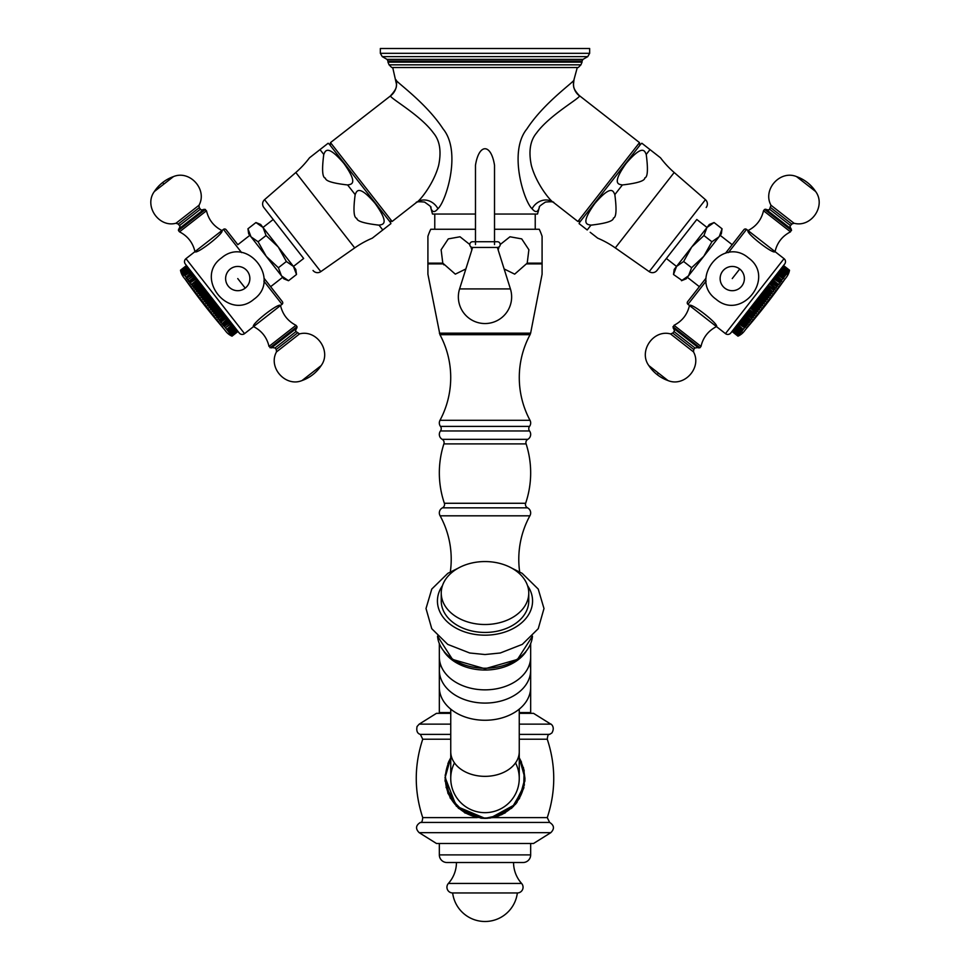 <?xml version="1.0" encoding="UTF-8"?>
<svg xmlns="http://www.w3.org/2000/svg" width="970" height="970" viewBox="0 0 970 970"><rect width="100%" height="100%" fill="white"/><g stroke="black" fill="none" stroke-linecap="round" stroke-linejoin="round"><path stroke-width="1.45" d="M450.747 758.576A39.576 39.576 0 0 0 485 817.989A39.576 39.576 0 0 0 519.253 758.576M454.469 762.881A34.253 34.253 0 0 0 485 812.666A34.253 34.253 0 0 0 515.531 762.881M485 812.666A34.253 34.253 0 0 0 519.253 778.413A34.253 34.253 0 0 1 485 812.666A34.253 34.253 0 0 1 450.747 778.413A34.253 34.253 0 0 0 485 812.666M529.911 713.338L530.663 712.574L530.663 687.403A45.663 32.847 180 0 1 485 720.261A45.663 32.847 0 0 1 439.337 687.403L439.337 712.574L450.747 712.574M529.729 663.613A45.663 32.847 180 0 1 530.663 670.221A45.663 32.847 180 0 1 485 703.08A45.663 32.847 0 0 1 439.337 670.221A45.663 32.847 0 0 1 440.271 663.613M530.663 687.403L530.663 657.005A45.663 32.847 180 0 1 485 689.852A45.663 32.847 0 0 1 439.337 657.005L439.337 687.403M525.922 651.767A45.663 32.847 180 0 1 485 670.028A45.663 32.847 0 0 1 444.078 651.755M528.759 593.034L528.759 600.963A43.759 31.476 180 0 1 485 632.44A43.759 31.476 0 0 1 441.241 600.963L441.241 593.034A43.759 31.476 0 0 0 485 624.51A43.759 31.476 180 0 0 528.759 593.034A43.759 31.476 180 0 0 485 561.557A43.759 31.476 0 0 0 441.241 593.034M450.747 713.338L436.476 713.338L419.185 724.141L417.064 726.506C416.215 730.919 417.318 733.55 420.362 734.387L450.747 734.387M519.253 713.338L533.524 713.338L550.814 724.141L519.253 724.141M530.663 712.574L519.253 712.574M440.089 713.338L439.337 712.574M443.872 264.858L443.229 263.901L427.916 263.901L427.916 274.231L439.931 334.674A90.574 90.574 0 0 1 439.992 420.301A5.711 5.711 0 0 0 440.477 426.4A3.807 3.807 0 0 1 440.477 430.959A5.711 5.711 0 0 0 442.199 439.337A3.807 3.807 0 0 1 443.884 443.896A94.381 94.381 0 0 0 444.369 503.272A3.807 3.807 0 0 1 442.465 507.831A5.711 5.711 0 0 0 440.125 515.822L529.875 515.822A90.574 90.574 0 0 0 519.665 571.851M440.125 515.822A90.574 90.574 0 0 1 450.335 571.851M444.369 503.272L525.631 503.272A3.807 3.807 0 0 0 527.534 507.831A5.711 5.711 0 0 1 529.875 515.822M443.884 443.896L526.116 443.896A94.381 94.381 0 0 1 525.631 503.272M439.931 334.674L530.069 334.674A90.574 90.574 0 0 0 530.008 420.301A5.711 5.711 0 0 1 529.523 426.4A3.807 3.807 0 0 0 529.523 430.959A5.711 5.711 0 0 1 527.801 439.337A3.807 3.807 0 0 0 526.116 443.896M439.374 333.159L530.626 333.159L530.069 334.674M500.217 244.513L509.977 236.777L521.714 238.887L528.88 249.739L527.207 263.137L542.084 263.137L542.084 236.328L542.084 274.231L530.626 333.159M427.916 263.901L427.916 236.328L427.916 263.137L442.793 263.137L441.12 249.739L448.286 238.887L460.022 236.777L469.783 244.513M475.482 229.26L430.765 229.26A57.084 57.084 0 0 0 427.916 236.328M494.518 229.26L539.235 229.26A57.084 57.084 0 0 1 542.084 236.328M498.156 249.945L499.101 246.841M470.899 246.841L471.844 249.945M442.793 263.137L455.318 274.146L465.867 268.957M504.133 268.957L514.682 274.146L527.207 263.137M526.771 263.901L542.084 263.901M472.632 247.435L459.586 288.914A26.639 26.639 0 0 0 485 323.543A26.639 26.639 0 0 0 510.414 288.914L497.367 247.435L472.632 247.435L497.367 247.435A2.849 2.849 0 0 0 500.217 244.573A2.849 2.849 0 0 0 497.367 241.724L472.632 241.724A2.849 2.849 0 0 0 469.783 244.573A2.849 2.849 0 0 0 472.632 247.435M475.482 244.573L475.482 165.215C478.974 143.257 491.026 143.257 494.518 165.215L494.518 244.573M416.263 202.609C415.875 201.712 418.64 201.542 424.557 202.075C430.037 205.87 432.062 207.592 430.632 207.228L430.583 207.059C431.989 212.43 434.439 212.988 437.931 208.732C445.812 201.857 461.987 151.866 443.084 128.889C425.369 101.692 393.771 80.461 396.051 79.795A15.217 15.168 -15.2 0 1 390.704 95.751L330.491 142.614L330.164 145.282L389.431 221.148L392.11 221.475L330.491 142.614M539.381 207.18L537.513 214.043L494.518 214.043M475.482 214.043L432.487 214.043L430.619 207.18M577.283 67.524L573.949 79.795C576.228 80.461 544.619 101.704 526.916 128.913C508.001 151.878 524.212 201.905 532.069 208.732C535.561 212.988 538.01 212.43 539.417 207.046L539.368 207.228C538.568 206.962 540.593 205.24 545.455 202.075C551.312 201.53 554.076 201.712 553.737 202.609M580.933 64.832L578.241 67.524L391.759 67.524L389.067 64.832L580.933 64.832L582.036 62.141L387.964 62.141L389.067 64.832M380.349 53.326L589.651 53.326L589.651 48.5L380.349 48.5L380.349 53.326L382.253 56.624L587.747 56.624L582.994 59.364L387.006 59.364L382.253 56.624M437.931 208.732A15.217 13.519 52 0 0 416.3 202.584L416.3 202.584C419.222 201.542 433.505 184.433 438.622 165.494C441.556 151.441 439.846 140.626 433.481 133.035C420.083 114.521 388.048 97.182 390.704 95.751M416.3 202.584L392.11 221.475M580.569 221.148L577.89 221.475L639.509 142.614L639.836 145.282M579.223 95.509L579.296 95.751A15.217 15.168 -164.8 0 1 573.949 79.795L573.476 84.608C574.046 85.578 571.924 87.639 579.223 95.509L639.509 142.614M579.296 95.751C581.951 97.182 549.917 114.521 536.519 133.035C530.154 140.626 528.444 151.453 531.378 165.494C536.507 184.433 550.79 201.542 553.7 202.584L577.89 221.475M434.766 214.043L434.766 229.26M535.234 214.043L535.234 229.26M550.814 832.672L533.524 843.488L436.476 843.488L419.185 832.672L550.814 832.672C554.67 828.768 554.27 825.361 549.638 822.439L420.362 822.439C421.574 823.021 422.374 821.42 422.738 817.613C414.105 791.471 414.105 765.342 422.738 739.213L420.362 734.387M439.337 843.488L439.337 854.897A7.614 7.614 0 0 0 446.94 862.512L523.06 862.512A7.614 7.614 0 0 0 530.663 854.897L439.337 854.897M530.663 843.488L530.663 854.897M452.65 892.958A5.711 5.711 0 0 1 448.395 883.44A31.658 31.658 0 0 0 456.458 862.512L513.542 862.512A31.658 31.658 0 0 0 521.605 883.44A5.711 5.711 0 0 1 517.349 892.958A32.604 32.604 0 0 1 452.65 892.958L517.349 892.958M293.558 266.568L295.801 269.442L296.505 274.486L293.449 266.423L286.368 261.5L278.232 246.95L266.071 235.528L263.015 227.465L255.934 222.542L247.956 228.774L251.012 236.838L248.66 233.831L247.956 228.774M266.071 235.528L258.093 241.76L251.012 236.838L266.229 256.322L258.093 241.76M286.368 261.5L278.39 267.732L266.229 256.322L281.445 275.795L278.39 267.732M296.505 274.486L288.526 280.718L281.579 275.953M283.943 278.22L286.077 279.578M295.195 269.417L295.995 271.83M293.449 266.423L260.651 224.458L255.934 222.542M309.491 157.807L320.003 149.598L309.491 157.807A95.145 95.145 0 0 1 295.814 172.502L264.567 199.662A5.711 5.711 0 0 0 263.816 207.483L303.658 258.469L293.461 266.435M273.2 219.487L263.003 227.453M303.658 258.469L263.816 207.483M328.127 143.245L320.003 149.598L328.127 143.245A7.614 7.614 0 0 1 329.812 144.833L389.782 221.609A7.614 7.614 0 0 1 390.91 223.621L372.286 238.171A95.145 95.145 0 0 0 354.705 247.896L320.803 271.636A5.711 5.711 0 0 1 313.031 270.472M323.822 154.145L323.459 156.558M376.881 224.931L379.015 225.137C364.32 223.464 356.911 221.196 356.802 218.347C353.723 217.704 353.177 209.799 355.166 194.606C356.584 191.757 358.088 183.475 375.22 203.53C390.522 224.991 382.132 224.446 379.015 225.137L382.786 229.963L390.91 223.621M329.812 144.833L389.673 221.451M372.286 238.171L382.786 229.963M323.774 154.424C325.192 151.575 326.696 143.293 343.829 163.348C359.13 184.809 350.74 184.264 347.624 184.955C332.965 183.294 325.568 181.026 325.411 178.177C322.331 177.571 321.785 169.653 323.774 154.424L320.003 149.598M288.526 280.718L283.81 278.814L281.445 275.795M237.832 244.695L226.119 229.708L237.832 244.695L249.836 235.322M263.998 278.184L282.355 301.67L263.998 278.184M282.634 277.311L270.642 286.683M241.603 252.6L223.452 229.381A1.904 1.904 0 0 1 226.119 229.708M223.452 229.381L221.948 230.545C224.846 232.654 196.316 254.952 194.958 251.63L185.961 258.663A3.807 3.807 0 0 0 185.306 264.01L239.202 332.977A3.807 3.807 0 0 0 244.537 333.632L253.534 326.599C261.742 330.818 266.895 337.414 269.005 346.399L295.983 325.314C287.787 321.094 282.634 314.498 280.524 305.514L253.534 326.599C250.636 324.489 279.178 302.191 280.524 305.514L282.027 304.35A1.904 1.904 0 0 0 282.355 301.67M237.892 331.303L231.891 335.984L237.892 331.303M237.674 331.025L231.745 335.802L237.359 330.612L231.357 335.305L230.278 334.686L231.066 334.929L237.068 330.249L236.425 329.424L230.423 334.116L229.308 333.438L236.001 328.878M229.32 332.698L229.817 333.328L235.819 328.648L235.322 328.018L229.32 332.698L235.116 327.751M234.316 326.732L228.556 331.716L234.316 326.732L233.697 325.944L227.695 330.625L233.443 325.605L232.764 324.732L226.762 329.424L232.473 324.368L231.733 323.434L225.44 327.727L231.43 323.034L230.314 321.603L229.466 320.524L223.124 324.768L229.126 320.088M223.124 324.768L221.936 324.016L228.314 319.045L222.239 323.628L227.865 318.475L227.053 317.445L220.687 322.416L226.931 317.275M225.755 315.759L219.378 320.743L220.554 321.47L226.543 316.79L225.573 315.541L219.572 320.221L219.171 319.712L225.173 315.032L222.979 312.219L216.613 317.19L222.7 311.867M215.158 315.335L216.274 316.002L222.275 311.321L221.524 310.364L215.158 315.335L221.196 309.939M213.667 313.431L214.77 314.074L220.772 309.381L220.032 308.448L213.667 313.431L219.669 307.975M212.151 311.479L213.23 312.097L219.22 307.405L218.517 306.508L212.151 311.479L212.103 310.655L218.104 305.974M217.656 305.404L211.654 310.085L210.611 309.503L216.977 304.531L216.516 303.937L210.514 308.63L210.066 308.048L216.055 303.355L214.904 301.888L208.914 306.568L208.453 305.986L214.455 301.306L213.837 300.518L207.471 305.489L207.301 304.507L213.291 299.827M205.882 303.464L206.84 303.913L212.83 299.233L212.248 298.493L205.882 303.464L205.676 302.434L211.678 297.754M211.217 297.159L205.216 301.84L204.306 301.44L210.672 296.468L210.053 295.68L204.064 300.361L203.603 299.779L209.605 295.098L207.531 292.455L201.166 297.426L200.863 296.274L206.852 291.582M205.992 290.479L199.626 295.45L200.414 295.692L206.404 291.012L204.476 288.526L198.098 293.498L197.747 292.285L203.736 287.593L203.312 287.035L196.619 291.594L196.231 290.345L202.233 285.665L199.335 281.955L193.333 286.635L192.933 286.126L198.935 281.445M192.933 286.126L198.753 281.215L197.953 280.197L191.963 284.877L191.575 284.392L197.577 279.712M191.575 284.392L197.444 279.542L196.643 278.511L190.278 282.731L196.279 278.038L189.829 282.913L189.38 281.579L195.382 276.899M186.034 277.299L186.482 278.62L192.775 273.552L192.036 272.606L186.034 277.299L191.745 272.243L191.066 271.37L184.809 275.735L190.811 271.042L189.95 269.951L183.815 275.213L183.403 273.916L189.392 269.236M181.936 272.036L182.469 273.491L188.507 268.096L187.925 267.356L181.936 272.8L181.572 271.588L187.574 266.895M181.16 271.054L181.487 272.243L181.438 271.418L187.44 266.738L181.05 270.921L186.834 265.962L180.832 270.642L186.616 265.683L180.578 270.315L186.507 265.525L180.493 270.193L186.482 265.513L180.505 270.218L180.699 271.224L180.493 270.193L180.747 271.285L180.578 270.315M182.081 272.243L188.083 267.55M182.518 272.788L188.689 268.338M189.186 268.969L183.1 274.292L182.7 273.019M183.96 274.631L190.193 270.254M184.809 275.735L184.191 274.934M185.755 276.935L185.076 276.062M186.773 278.232L193.078 273.94M193.867 274.959L187.525 279.966L187.077 278.632M187.865 279.639L194.194 275.371M188.641 281.397L195.043 276.45L188.641 281.397L188.192 280.063M191.078 284.513L190.641 283.191M192.387 286.186L191.963 284.877M200.123 282.961L193.757 287.932L193.333 286.635M193.757 287.932L200.353 283.252M194.352 287.944L194.764 288.466L200.754 283.773M201.53 284.768L195.164 289.739L194.764 288.466M195.164 289.739L201.808 285.119M202.985 286.623L196.619 291.594M198.098 293.498L204.84 288.999M198.85 293.692L199.286 294.262L205.288 289.569M199.626 295.45L199.286 294.262M201.166 297.426L202.002 297.729L207.992 293.037M202.002 297.729L202.451 298.311L208.453 293.619M209.096 294.456L202.73 299.427L202.451 298.311M203.603 299.779L202.73 299.427M204.306 301.44L204.064 300.361M208.453 305.986L207.471 305.489M215.413 302.531L209.047 307.502L208.914 306.568M210.066 308.048L209.047 307.502M210.611 309.503L210.514 308.63M216.613 317.19L217.753 317.893L223.743 313.201M217.753 317.893L218.165 318.415L224.155 313.734M224.385 314.025L218.165 318.415M219.171 319.712L218.02 318.997M221.875 323.155L220.687 322.416M229.49 320.561L223.476 325.217M223.124 325.532L224.312 326.296L230.314 321.603M224.312 326.296L230.642 322.028M225.44 327.727L224.64 326.708M226.483 329.06L225.743 328.115M227.441 330.297L226.762 329.424M228.326 331.425L227.695 330.625M229.114 332.431L228.556 331.716M230.423 334.116L236.583 329.63M236.935 330.079L230.581 334.31M231.357 335.305L237.456 330.746M238.002 331.449L232.012 336.141L231.078 335.705L232.024 336.154L231.03 335.644L231.939 336.044M232.024 336.154L238.014 331.473M231.078 335.705A16.175 16.175 0 0 1 225.84 331.34L204.755 304.35L204.161 304.822A655.793 655.793 0 0 0 224.203 329.242M180.699 271.224A16.175 16.175 0 0 0 183.669 277.359L204.755 304.35M183.669 277.359L225.84 331.34M221.948 230.545L194.958 251.63C192.86 242.658 187.707 236.049 179.498 231.842L206.489 210.757C208.586 219.741 213.752 226.337 221.948 230.545M205.434 209.411L178.444 230.496L178.613 229.15L204.1 209.241L206.489 210.757M203.651 209.593C201.239 210.029 200.172 209.908 200.438 209.205L179.45 225.598C180.202 225.501 180.068 226.568 179.062 228.799L191.357 219.196M270.048 347.745L297.038 326.66L296.881 327.993L271.394 347.915L269.005 346.399M590.184 232.291L597.714 238.171A95.145 95.145 0 0 1 615.295 247.896L649.197 271.636A5.711 5.711 0 0 0 656.969 270.472L696.799 219.487L706.997 227.453L709.349 224.458L714.065 222.542L706.985 227.465L703.929 235.528L691.768 246.95L683.632 261.5L676.551 266.423L673.495 274.486L682.043 280.475M707.397 226.98L674.198 269.442L673.58 273.867M683.632 261.5L691.61 267.732L688.554 275.795L681.473 280.718L686.19 278.814L703.771 256.322L691.61 267.732M703.929 235.528L711.907 241.76L703.771 256.322L718.988 236.838L711.907 241.76M714.065 222.542L722.044 228.774L719.364 236.328M666.341 258.469L676.539 266.435M696.799 219.487L656.969 270.472M643.134 144.239L660.509 157.807A95.145 95.145 0 0 0 674.186 172.502L705.432 199.662A5.711 5.711 0 0 1 706.184 207.483M587.214 229.963L579.09 223.621L587.214 229.963L590.985 225.137C587.868 224.446 579.478 225.004 594.792 203.518C611.912 183.488 613.416 191.757 614.834 194.606C616.787 209.544 616.314 217.365 613.416 218.08C613.452 221.063 605.971 223.415 590.985 225.137L593.119 224.931M646.178 154.145L646.226 154.424C648.19 169.386 647.717 177.207 644.807 177.898C644.82 180.893 637.338 183.245 622.376 184.955C619.272 184.264 610.87 184.809 626.183 163.336C643.304 143.293 644.807 151.575 646.226 154.424L649.997 149.598L652.968 151.914M649.997 149.598L641.873 143.245A7.614 7.614 0 0 0 640.188 144.833L580.218 221.609A7.614 7.614 0 0 0 579.09 223.621M722.044 228.774L721.34 233.831L718.988 236.838M687.366 277.311L699.358 286.683L706.002 278.184L687.645 301.67A1.904 1.904 0 0 0 687.972 304.35L689.476 305.514C690.822 302.191 719.364 324.489 716.466 326.599L725.463 333.632A3.807 3.807 0 0 0 730.798 332.977L731.986 331.473L737.976 336.154L731.986 331.473M783.384 265.683L789.422 270.315L789.253 271.285L789.495 270.218L789.301 271.224L789.507 270.193L783.493 265.525L784.694 264.01A3.807 3.807 0 0 0 784.039 258.663L775.042 251.63C777.14 242.658 782.293 236.049 790.501 231.842L763.511 210.757C761.414 219.741 756.248 226.337 748.052 230.545L775.042 251.63C773.684 254.952 745.154 232.654 748.052 230.545L746.548 229.381A1.904 1.904 0 0 0 743.881 229.708L725.524 253.194L732.168 244.695L720.164 235.322M784.694 264.01L730.798 332.977M788.064 272.036L782.426 266.895L788.064 272.036L781.917 267.55L781.311 268.338L787.301 273.019L786.9 274.292L780.814 268.969M783.966 277.299L784.924 276.062L778.934 271.37L777.964 272.606L783.966 277.299L783.518 278.62L777.225 273.552M781.359 281.397L781.808 280.063L775.806 275.371L774.994 276.426L781.359 281.397L774.957 276.45M773.805 277.941L780.171 282.913L780.62 281.579L774.618 276.899L773.72 278.038L779.722 282.731L773.357 278.511M771.247 281.215L777.613 286.186L778.037 284.877L772.047 280.197L771.065 281.445L777.067 286.126L776.667 286.635L770.665 281.955L769.646 283.252L775.648 287.944L775.236 288.466L769.246 283.773M775.236 288.466L774.836 289.739L768.191 285.119L774.193 289.8L773.769 290.345L767.767 285.665L767.015 286.623L772.69 291.727L766.688 287.035M764.008 290.479L770.374 295.45L770.713 294.262L764.712 289.569L763.596 291.012L769.586 295.692L769.137 296.274L763.147 291.582M760.904 294.456L767.27 299.427L767.549 298.311L761.547 293.619L760.395 295.098L766.397 299.779L765.936 300.361L759.946 295.68M765.936 300.361L765.694 301.44L759.328 296.468L758.782 297.159L764.784 301.84L764.324 302.434L758.322 297.754M762.529 305.489L762.699 304.507L756.709 299.827L756.163 300.518L762.529 305.489L761.547 305.986L755.545 301.306M755.096 301.888L761.086 306.568L760.953 307.502L754.587 302.531L753.945 303.355L759.934 308.048L759.486 308.63L753.484 303.937M759.486 308.63L759.389 309.503L753.023 304.531L752.344 305.404L758.346 310.085L757.897 310.655L751.895 305.974L751.483 306.508L757.849 311.479L756.77 312.097L750.78 307.405L750.331 307.975L756.333 313.431L755.23 314.074L749.228 309.381M748.476 310.364L754.842 315.335L748.804 309.939L747.724 311.321L753.726 316.002L753.302 316.547L747.021 312.219L753.387 317.19L752.247 317.893L746.257 313.201M745.615 314.025L751.835 318.415L745.845 313.734L744.827 315.032L750.828 319.712L750.428 320.221L744.427 315.541L743.456 316.79L749.446 321.47L749.07 321.967L742.947 317.445L749.313 322.416L748.125 323.155L742.135 318.475M741.771 318.936L748.064 324.016L741.686 319.045L740.874 320.088L746.876 324.768L740.51 320.561L746.876 325.532L745.688 326.296L739.686 321.603L738.57 323.034L744.56 327.727L738.267 323.434L737.527 324.368L743.238 329.424L737.236 324.732L736.557 325.605L742.305 330.625L736.303 325.944M740.886 332.431L742.038 331.716L735.442 327.036L734.884 327.751L740.68 332.698L734.678 328.018L734.181 328.648L740.001 333.571L733.999 328.878L733.575 329.424L739.577 334.116L733.417 329.63M732.544 330.746L738.643 335.305L732.544 330.746L732.107 331.303L738.109 335.984L731.998 331.449L737.988 336.141L738.922 335.705L737.976 336.154L738.97 335.644L738.061 336.044M732.253 331.122L738.255 335.802L739.128 335.45L738.109 335.984M738.255 335.802L732.326 331.025M732.932 330.249L738.934 334.929L739.722 334.686L738.643 335.305M738.934 334.929L733.065 330.079M740.68 332.698L740.183 333.328M741.444 331.716L735.684 326.732M742.305 330.625L741.674 331.425M743.238 329.424L742.559 330.297M744.257 328.115L743.517 329.06M739.358 322.028L745.748 326.963L744.56 327.727M748.064 324.016L746.876 324.768M744.245 315.759L750.622 320.743L749.446 321.47M751.98 318.997L750.828 319.712M753.302 316.547L753.387 317.19M754.842 315.335L753.726 316.002M756.333 313.431L750.331 307.975M757.897 310.655L757.849 311.479M759.389 309.503L758.346 310.085M760.953 307.502L759.934 308.048M762.699 304.507L763.16 303.913L757.17 299.233M757.752 298.493L764.117 303.464L763.16 303.913M764.324 302.434L764.117 303.464M765.694 301.44L764.784 301.84M767.27 299.427L766.397 299.779M767.549 298.311L767.997 297.729L762.008 293.037M762.468 292.455L768.834 297.426L767.997 297.729M769.137 296.274L768.834 297.426M770.374 295.45L769.586 295.692M770.713 294.262L771.15 293.692L765.16 288.999M765.524 288.526L771.902 293.498L771.15 293.692M771.902 293.498L772.253 292.285L766.264 287.593M773.769 290.345L773.381 291.594M774.836 289.739L774.193 289.8M769.877 282.961L775.648 287.944M776.667 286.635L776.242 287.932M778.037 284.877L778.425 284.392L772.423 279.712M772.556 279.542L778.425 284.392M779.359 283.191L778.922 284.513M781.808 280.063L776.133 274.959M776.921 273.94L782.923 278.632L782.135 279.639M784.245 276.935L778.255 272.243M784.924 276.062L779.189 271.042M779.807 270.254L785.809 274.934L785.191 275.735M785.809 274.934L780.05 269.951M780.607 269.236L786.597 273.916L786.039 274.631M787.301 273.019L781.493 268.096M788.428 271.588L782.56 266.738M782.851 266.362L788.84 271.054L788.513 272.243L788.561 271.418M788.84 271.054L782.948 266.241M783.166 265.962L789.168 270.642L788.852 271.794L788.949 270.921M789.168 270.642L783.239 265.865M789.422 270.315L783.42 265.622M789.507 270.193L783.518 265.513M789.301 271.224A16.175 16.175 0 0 1 786.33 277.359L765.245 304.35L765.839 304.822A655.793 655.793 0 0 0 784.694 279.457M738.922 335.705A16.175 16.175 0 0 0 744.16 331.34L765.245 304.35M744.16 331.34L786.33 277.359M689.476 305.514L716.466 326.599C708.258 330.818 703.104 337.414 700.995 346.399L674.017 325.314C682.213 321.094 687.366 314.498 689.476 305.514M672.962 326.66L699.952 347.745L698.606 347.915L673.119 327.993L674.017 325.314M673.568 328.345C674.502 330.721 674.635 331.788 673.968 331.546L694.956 347.951L698.157 347.563L685.863 337.948M791.556 230.496L764.566 209.411L765.9 209.241L791.387 229.15L790.501 231.842M790.938 228.799C789.932 226.568 789.798 225.501 790.55 225.598L769.562 209.205C769.828 209.908 768.761 210.029 766.348 209.593L778.643 219.196M450.747 778.413L450.747 751.714A34.253 24.638 0 0 0 485 776.352A34.253 24.638 0 0 0 519.253 751.714L519.253 778.413M532.481 636.138A47.566 34.217 180 0 1 485 668.233A47.566 34.217 180 0 1 437.518 636.138L452.517 659.418L485 668.766L517.483 659.418L532.481 636.138M527.547 585.662A47.566 34.217 180 0 1 485 635.18A47.566 34.217 0 0 1 442.453 585.662M519.253 739.213L547.262 739.213C555.895 765.342 555.895 791.471 547.262 817.613L549.638 822.439M492.76 817.613L547.262 817.613M477.24 817.613L422.738 817.613M450.747 739.213L422.738 739.213M519.253 734.387L549.638 734.387C548.45 733.769 547.662 735.381 547.262 739.213M450.747 724.141L419.185 724.141M442.465 507.831L527.534 507.831M442.199 439.337L527.801 439.337M440.477 430.959L529.523 430.959M440.477 426.4L529.523 426.4M439.992 420.301L530.008 420.301M459.586 288.914L510.414 288.914M392.717 67.524L396.536 84.535C395.905 85.53 398.233 87.336 390.777 95.509M387.964 62.141L387.964 61.013L582.036 61.013L582.994 59.364M532.069 208.732A15.217 13.519 128 0 1 553.7 202.584L553.7 202.584M448.395 883.44L521.605 883.44M264.567 199.662L320.803 271.636M295.814 172.502L354.705 247.896M347.624 184.955L355.166 194.606M282.027 304.35L263.876 281.118M244.537 333.632L185.961 258.663M188.75 215.861L199.25 207.665L198.995 205.264L175.982 223.245L178.25 224.07L188.75 215.861M198.995 205.264C207.689 189.671 189.938 169.75 173.46 176.601L163.906 184.07L162.681 182.506A38.06 38.06 0 0 0 154.351 191.526L163.906 184.07M296.432 328.345C295.498 330.721 295.365 331.788 296.032 331.546L275.043 347.951L271.842 347.563M297.232 333.086L276.244 349.479L276.498 351.892L299.512 333.91L296.032 331.546M276.498 351.892C267.793 367.484 285.544 387.406 302.022 380.555L321.143 365.617C331.776 351.286 316.741 329.242 299.512 333.91M245.216 288.126A12.125 12.125 0 0 1 228.192 286.041A12.125 12.125 0 0 1 230.278 269.017A12.125 12.125 0 0 1 247.302 271.115A12.125 12.125 0 0 1 245.216 288.126L237.747 278.572M649.197 271.636L705.432 199.662M615.295 247.896L674.186 172.502M614.834 194.606L622.376 184.955M746.548 229.381L728.397 252.6M706.124 281.118L687.972 304.35M784.039 258.663L725.463 333.632M683.268 341.282L672.768 333.086L670.488 333.91L693.501 351.892L693.756 349.479L683.268 341.282M670.488 333.91C653.259 329.242 638.224 351.286 648.857 365.617L658.412 373.086L657.199 374.65A38.06 38.06 0 0 0 667.978 380.555L658.412 373.086M770.75 207.665L791.75 224.07L794.018 223.245L771.004 205.264L769.562 209.205M794.018 223.245C811.247 227.914 826.282 205.87 815.649 191.526L796.54 176.601C780.062 169.75 762.311 189.671 771.004 205.264M739.722 269.017A12.125 12.125 0 0 1 741.807 286.041A12.125 12.125 0 0 1 724.784 288.126A12.125 12.125 0 0 1 722.698 271.115A12.125 12.125 0 0 1 739.722 269.017L732.253 278.572M445.06 777.261L456.349 806.252L485 818.365L487.583 818.28M491.935 817.759L513.445 806.482L524.443 784.827M524.964 778.546L523.412 767.403M519.277 757.873L524.964 778.292L519.374 798.783L524.964 778.292L519.253 757.825L521.52 762.19M447.873 763.632L450.747 757.825L445.169 775.236L447.922 793.314L458.446 808.265L474.524 816.97L458.446 808.265L447.922 793.314L445.169 775.236L450.747 757.825L448.613 761.886M517.095 802.214L515.385 804.36L490.432 818.001M523.945 787.325L511.966 807.901L490.42 818.001L480.999 818.171L485 818.365L501.732 814.703L515.385 804.36L523.703 788.343L524.127 770.301L519.253 757.825M524.94 779.54L524.855 781.347M445.06 779.795L445.157 781.468M446.042 787.288L458.507 808.325L480.914 818.159M450.747 757.825L445.048 777.879L450.225 798.08L464.872 812.933L485 818.365L490.42 818.001M450.747 751.714L450.747 709.143M530.663 657.005L530.663 643.765M439.337 657.005L439.337 643.765M458.058 568.226L447.837 573.331L431.771 589.069L426.012 608.529L431.759 628.693L447.716 644.383L469.71 652.992L485 654.532L500.29 652.992L522.284 644.383L538.241 628.693L543.988 608.529L538.229 589.069L522.163 573.331L511.942 568.226M519.253 751.714L519.253 709.143M516.998 802.348L511.299 808.495M505.406 812.763L497.852 816.243M549.638 734.387L551.894 732.956C555.798 726.263 549.82 723.208 550.814 724.141M582.036 62.141L582.036 61.013M387.964 61.013L387.006 59.364M589.651 53.326L587.747 56.624M420.362 822.439C415.73 825.361 415.33 828.768 419.185 832.672M185.306 279.457A655.793 655.793 0 0 0 204.161 304.822M178.444 230.496L179.498 231.842M200.438 209.205L199.25 207.665M179.45 225.598L178.25 224.07M154.351 191.526C143.718 205.87 158.753 227.914 175.982 223.245M173.46 176.601A38.06 38.06 0 0 0 162.681 182.506M297.038 326.66L295.983 325.314M275.043 347.951L276.244 349.479M302.022 380.555A38.06 38.06 0 0 0 321.143 365.617M221.572 257.887C247.277 235.746 281.603 279.7 253.91 299.269C228.205 321.397 193.891 277.456 221.572 257.887M745.797 329.242A655.793 655.793 0 0 0 765.839 304.822M699.952 347.745L700.995 346.399M673.968 331.546L672.768 333.086M694.956 347.951L693.756 349.479M667.978 380.555C684.456 387.406 702.207 367.484 693.501 351.892M648.857 365.617A38.06 38.06 0 0 0 657.199 374.65M764.566 209.411L763.511 210.757M790.55 225.598L791.75 224.07M815.649 191.526A38.06 38.06 0 0 0 796.54 176.601M716.09 299.269C688.397 279.687 722.735 235.746 748.428 257.887C776.121 277.469 741.783 321.397 716.09 299.269"/></g></svg>
